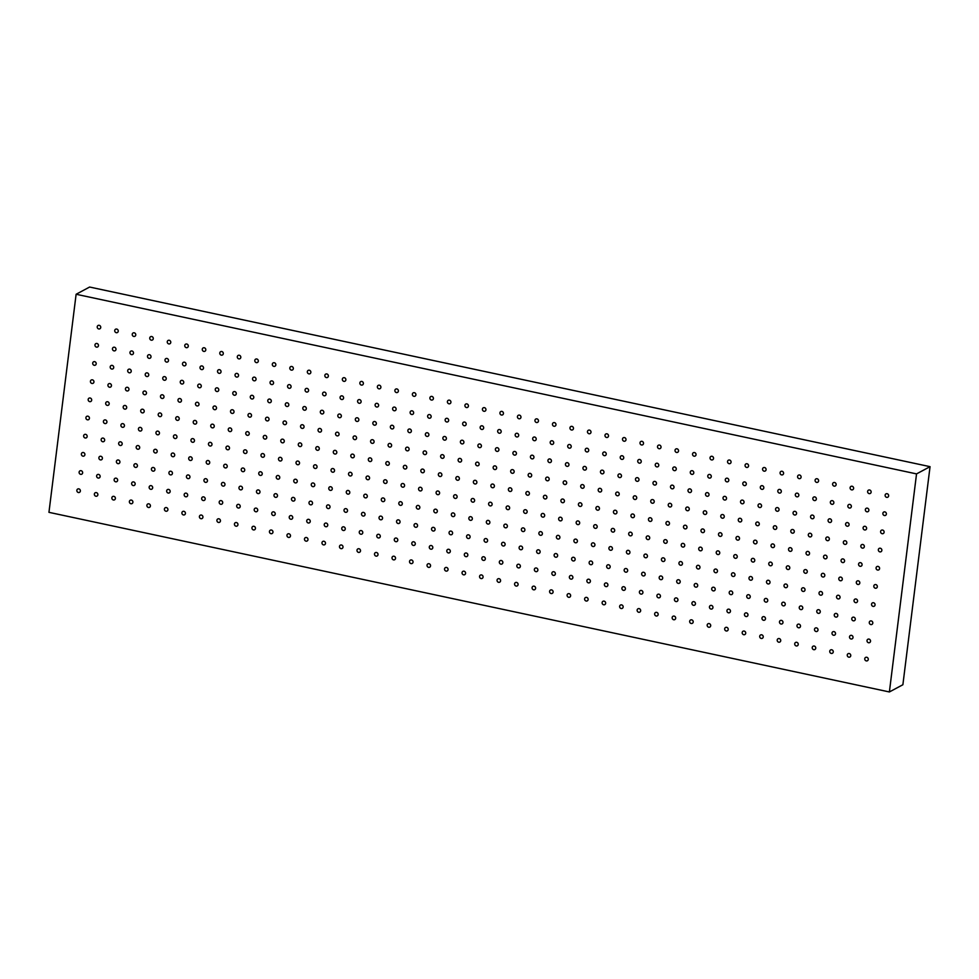 <?xml version="1.0" encoding="UTF-8"?>
<svg xmlns="http://www.w3.org/2000/svg" width="979" height="979" viewBox="0 0 979 979"><rect width="100%" height="100%" fill="white"/><g stroke="black" fill="none" stroke-linecap="round" stroke-linejoin="round"><path stroke-width="1.47" d="M870.527 641.294A1.885 1.725 61.9 0 1 867.798 642.383A1.885 1.725 61.9 0 1 867.884 639.25A1.885 1.725 61.9 0 1 870.527 641.294M853.015 637.549A1.885 1.725 61.9 0 1 850.298 638.638A1.885 1.725 61.9 0 1 850.384 635.506A1.885 1.725 61.9 0 1 853.015 637.549M868.263 659.467A1.885 1.725 61.9 0 1 865.546 660.556A1.885 1.725 61.9 0 1 865.62 657.423A1.885 1.725 61.9 0 1 868.263 659.467M855.279 619.377A1.885 1.725 61.9 0 1 852.562 620.466A1.885 1.725 61.9 0 1 852.636 617.333A1.885 1.725 61.9 0 1 855.279 619.377M857.543 601.204A1.885 1.725 61.9 0 1 854.826 602.293A1.885 1.725 61.9 0 1 854.9 599.16A1.885 1.725 61.9 0 1 857.543 601.204M859.807 583.031A1.885 1.725 61.9 0 1 857.09 584.12A1.885 1.725 61.9 0 1 857.163 580.988A1.885 1.725 61.9 0 1 859.807 583.031M862.071 564.859A1.885 1.725 61.9 0 1 859.354 565.948A1.885 1.725 61.9 0 1 859.427 562.815A1.885 1.725 61.9 0 1 862.071 564.859M864.335 546.686A1.885 1.725 61.9 0 1 861.618 547.775A1.885 1.725 61.9 0 1 861.691 544.642A1.885 1.725 61.9 0 1 864.335 546.686M866.599 528.513A1.885 1.725 61.9 0 1 863.87 529.602A1.885 1.725 61.9 0 1 863.955 526.469A1.885 1.725 61.9 0 1 866.599 528.513M868.862 510.34A1.885 1.725 61.9 0 1 866.134 511.442A1.885 1.725 61.9 0 1 866.219 508.309A1.885 1.725 61.9 0 1 868.862 510.34M835.515 633.805A1.885 1.725 61.9 0 1 832.786 634.894A1.885 1.725 61.9 0 1 832.872 631.761A1.885 1.725 61.9 0 1 835.515 633.805M837.779 615.632A1.885 1.725 61.9 0 1 835.05 616.733A1.885 1.725 61.9 0 1 835.136 613.588A1.885 1.725 61.9 0 1 837.779 615.632M840.043 597.459A1.885 1.725 61.9 0 1 837.314 598.561A1.885 1.725 61.9 0 1 837.4 595.428A1.885 1.725 61.9 0 1 840.043 597.459M842.307 579.287A1.885 1.725 61.9 0 1 839.578 580.388A1.885 1.725 61.9 0 1 839.664 577.255A1.885 1.725 61.9 0 1 842.307 579.287M844.571 561.114A1.885 1.725 61.9 0 1 841.842 562.215A1.885 1.725 61.9 0 1 841.928 559.082A1.885 1.725 61.9 0 1 844.571 561.114M846.823 542.941A1.885 1.725 61.9 0 1 844.106 544.043A1.885 1.725 61.9 0 1 844.192 540.91A1.885 1.725 61.9 0 1 846.823 542.941M849.087 524.768A1.885 1.725 61.9 0 1 846.37 525.87A1.885 1.725 61.9 0 1 846.456 522.737A1.885 1.725 61.9 0 1 849.087 524.768M851.351 506.596A1.885 1.725 61.9 0 1 848.634 507.697A1.885 1.725 61.9 0 1 848.707 504.564A1.885 1.725 61.9 0 1 851.351 506.596M818.003 630.06A1.885 1.725 61.9 0 1 815.274 631.161A1.885 1.725 61.9 0 1 815.36 628.029A1.885 1.725 61.9 0 1 818.003 630.06M820.267 611.887A1.885 1.725 61.9 0 1 817.538 612.989A1.885 1.725 61.9 0 1 817.624 609.856A1.885 1.725 61.9 0 1 820.267 611.887M822.531 593.715A1.885 1.725 61.9 0 1 819.802 594.816A1.885 1.725 61.9 0 1 819.888 591.683A1.885 1.725 61.9 0 1 822.531 593.715M824.795 575.554A1.885 1.725 61.9 0 1 822.066 576.643A1.885 1.725 61.9 0 1 822.152 573.51A1.885 1.725 61.9 0 1 824.795 575.554M827.059 557.381A1.885 1.725 61.9 0 1 824.33 558.471A1.885 1.725 61.9 0 1 824.416 555.338A1.885 1.725 61.9 0 1 827.059 557.381M829.323 539.209A1.885 1.725 61.9 0 1 826.594 540.298A1.885 1.725 61.9 0 1 826.68 537.165A1.885 1.725 61.9 0 1 829.323 539.209M831.587 521.036A1.885 1.725 61.9 0 1 828.858 522.125A1.885 1.725 61.9 0 1 828.944 518.992A1.885 1.725 61.9 0 1 831.587 521.036M833.851 502.863A1.885 1.725 61.9 0 1 831.122 503.952A1.885 1.725 61.9 0 1 831.208 500.82A1.885 1.725 61.9 0 1 833.851 502.863M800.492 626.327A1.885 1.725 61.9 0 1 797.763 627.417A1.885 1.725 61.9 0 1 797.848 624.284A1.885 1.725 61.9 0 1 800.492 626.327M802.756 608.155A1.885 1.725 61.9 0 1 800.027 609.244A1.885 1.725 61.9 0 1 800.112 606.111A1.885 1.725 61.9 0 1 802.756 608.155M805.019 589.982A1.885 1.725 61.9 0 1 802.29 591.071A1.885 1.725 61.9 0 1 802.376 587.938A1.885 1.725 61.9 0 1 805.019 589.982M807.283 571.809A1.885 1.725 61.9 0 1 804.554 572.899A1.885 1.725 61.9 0 1 804.64 569.766A1.885 1.725 61.9 0 1 807.283 571.809M809.547 553.637A1.885 1.725 61.9 0 1 806.818 554.726A1.885 1.725 61.9 0 1 806.904 551.593A1.885 1.725 61.9 0 1 809.547 553.637M811.811 535.464A1.885 1.725 61.9 0 1 809.082 536.553A1.885 1.725 61.9 0 1 809.168 533.42A1.885 1.725 61.9 0 1 811.811 535.464M814.075 517.291A1.885 1.725 61.9 0 1 811.346 518.38A1.885 1.725 61.9 0 1 811.432 515.248A1.885 1.725 61.9 0 1 814.075 517.291M816.339 499.119A1.885 1.725 61.9 0 1 813.61 500.208A1.885 1.725 61.9 0 1 813.696 497.075A1.885 1.725 61.9 0 1 816.339 499.119M782.98 622.583A1.885 1.725 61.9 0 1 780.263 623.672A1.885 1.725 61.9 0 1 780.336 620.539A1.885 1.725 61.9 0 1 782.98 622.583M785.244 604.41A1.885 1.725 61.9 0 1 782.527 605.499A1.885 1.725 61.9 0 1 782.6 602.366A1.885 1.725 61.9 0 1 785.244 604.41M787.508 586.237A1.885 1.725 61.9 0 1 784.791 587.327A1.885 1.725 61.9 0 1 784.864 584.194A1.885 1.725 61.9 0 1 787.508 586.237M789.772 568.065A1.885 1.725 61.9 0 1 787.055 569.154A1.885 1.725 61.9 0 1 787.128 566.021A1.885 1.725 61.9 0 1 789.772 568.065M792.035 549.892A1.885 1.725 61.9 0 1 789.307 550.981A1.885 1.725 61.9 0 1 789.392 547.848A1.885 1.725 61.9 0 1 792.035 549.892M794.299 531.719A1.885 1.725 61.9 0 1 791.57 532.809A1.885 1.725 61.9 0 1 791.656 529.676A1.885 1.725 61.9 0 1 794.299 531.719M796.563 513.547A1.885 1.725 61.9 0 1 793.834 514.636A1.885 1.725 61.9 0 1 793.92 511.503A1.885 1.725 61.9 0 1 796.563 513.547M798.827 495.374A1.885 1.725 61.9 0 1 796.098 496.463A1.885 1.725 61.9 0 1 796.184 493.33A1.885 1.725 61.9 0 1 798.827 495.374M765.48 618.838A1.885 1.725 61.9 0 1 762.751 619.927A1.885 1.725 61.9 0 1 762.837 616.794A1.885 1.725 61.9 0 1 765.48 618.838M767.744 600.665A1.885 1.725 61.9 0 1 765.015 601.755A1.885 1.725 61.9 0 1 765.101 598.622A1.885 1.725 61.9 0 1 767.744 600.665M770.008 582.493A1.885 1.725 61.9 0 1 767.279 583.582A1.885 1.725 61.9 0 1 767.365 580.449A1.885 1.725 61.9 0 1 770.008 582.493M772.26 564.32A1.885 1.725 61.9 0 1 769.543 565.409A1.885 1.725 61.9 0 1 769.629 562.276A1.885 1.725 61.9 0 1 772.26 564.32M774.524 546.147A1.885 1.725 61.9 0 1 771.807 547.237A1.885 1.725 61.9 0 1 771.893 544.104A1.885 1.725 61.9 0 1 774.524 546.147M776.788 527.975A1.885 1.725 61.9 0 1 774.071 529.064A1.885 1.725 61.9 0 1 774.144 525.931A1.885 1.725 61.9 0 1 776.788 527.975M779.051 509.802A1.885 1.725 61.9 0 1 776.335 510.891A1.885 1.725 61.9 0 1 776.408 507.758A1.885 1.725 61.9 0 1 779.051 509.802M781.315 491.629A1.885 1.725 61.9 0 1 778.599 492.718A1.885 1.725 61.9 0 1 778.672 489.586A1.885 1.725 61.9 0 1 781.315 491.629M747.968 615.093A1.885 1.725 61.9 0 1 745.239 616.183A1.885 1.725 61.9 0 1 745.325 613.05A1.885 1.725 61.9 0 1 747.968 615.093M750.232 596.921A1.885 1.725 61.9 0 1 747.503 598.01A1.885 1.725 61.9 0 1 747.589 594.877A1.885 1.725 61.9 0 1 750.232 596.921M752.496 578.748A1.885 1.725 61.9 0 1 749.767 579.837A1.885 1.725 61.9 0 1 749.853 576.704A1.885 1.725 61.9 0 1 752.496 578.748M754.76 560.575A1.885 1.725 61.9 0 1 752.031 561.677A1.885 1.725 61.9 0 1 752.117 558.544A1.885 1.725 61.9 0 1 754.76 560.575M757.024 542.403A1.885 1.725 61.9 0 1 754.295 543.504A1.885 1.725 61.9 0 1 754.381 540.371A1.885 1.725 61.9 0 1 757.024 542.403M759.288 524.23A1.885 1.725 61.9 0 1 756.559 525.331A1.885 1.725 61.9 0 1 756.645 522.199A1.885 1.725 61.9 0 1 759.288 524.23M761.552 506.057A1.885 1.725 61.9 0 1 758.823 507.159A1.885 1.725 61.9 0 1 758.909 504.026A1.885 1.725 61.9 0 1 761.552 506.057M763.816 487.885A1.885 1.725 61.9 0 1 761.087 488.986A1.885 1.725 61.9 0 1 761.172 485.853A1.885 1.725 61.9 0 1 763.816 487.885M730.456 611.349A1.885 1.725 61.9 0 1 727.727 612.45A1.885 1.725 61.9 0 1 727.813 609.317A1.885 1.725 61.9 0 1 730.456 611.349M732.72 593.176A1.885 1.725 61.9 0 1 729.991 594.277A1.885 1.725 61.9 0 1 730.077 591.145A1.885 1.725 61.9 0 1 732.72 593.176M734.984 575.003A1.885 1.725 61.9 0 1 732.255 576.105A1.885 1.725 61.9 0 1 732.341 572.972A1.885 1.725 61.9 0 1 734.984 575.003M737.248 556.831A1.885 1.725 61.9 0 1 734.519 557.932A1.885 1.725 61.9 0 1 734.605 554.799A1.885 1.725 61.9 0 1 737.248 556.831M739.512 538.67A1.885 1.725 61.9 0 1 736.783 539.759A1.885 1.725 61.9 0 1 736.869 536.627A1.885 1.725 61.9 0 1 739.512 538.67M741.776 520.498A1.885 1.725 61.9 0 1 739.047 521.587A1.885 1.725 61.9 0 1 739.133 518.454A1.885 1.725 61.9 0 1 741.776 520.498M744.04 502.325A1.885 1.725 61.9 0 1 741.311 503.414A1.885 1.725 61.9 0 1 741.397 500.281A1.885 1.725 61.9 0 1 744.04 502.325M746.304 484.152A1.885 1.725 61.9 0 1 743.575 485.241A1.885 1.725 61.9 0 1 743.661 482.109A1.885 1.725 61.9 0 1 746.304 484.152M712.945 607.616A1.885 1.725 61.9 0 1 710.228 608.705A1.885 1.725 61.9 0 1 710.301 605.573A1.885 1.725 61.9 0 1 712.945 607.616M715.208 589.444A1.885 1.725 61.9 0 1 712.492 590.533A1.885 1.725 61.9 0 1 712.565 587.4A1.885 1.725 61.9 0 1 715.208 589.444M717.472 571.271A1.885 1.725 61.9 0 1 714.743 572.36A1.885 1.725 61.9 0 1 714.829 569.227A1.885 1.725 61.9 0 1 717.472 571.271M719.736 553.098A1.885 1.725 61.9 0 1 717.007 554.187A1.885 1.725 61.9 0 1 717.093 551.055A1.885 1.725 61.9 0 1 719.736 553.098M722 534.926A1.885 1.725 61.9 0 1 719.271 536.015A1.885 1.725 61.9 0 1 719.357 532.882A1.885 1.725 61.9 0 1 722 534.926M724.264 516.753A1.885 1.725 61.9 0 1 721.535 517.842A1.885 1.725 61.9 0 1 721.621 514.709A1.885 1.725 61.9 0 1 724.264 516.753M726.528 498.58A1.885 1.725 61.9 0 1 723.799 499.669A1.885 1.725 61.9 0 1 723.885 496.537A1.885 1.725 61.9 0 1 726.528 498.58M728.792 480.408A1.885 1.725 61.9 0 1 726.063 481.497A1.885 1.725 61.9 0 1 726.149 478.364A1.885 1.725 61.9 0 1 728.792 480.408M695.445 603.872A1.885 1.725 61.9 0 1 692.716 604.961A1.885 1.725 61.9 0 1 692.802 601.828A1.885 1.725 61.9 0 1 695.445 603.872M697.697 585.699A1.885 1.725 61.9 0 1 694.98 586.788A1.885 1.725 61.9 0 1 695.066 583.655A1.885 1.725 61.9 0 1 697.697 585.699M699.961 567.526A1.885 1.725 61.9 0 1 697.244 568.615A1.885 1.725 61.9 0 1 697.329 565.483A1.885 1.725 61.9 0 1 699.961 567.526M702.224 549.354A1.885 1.725 61.9 0 1 699.508 550.443A1.885 1.725 61.9 0 1 699.581 547.31A1.885 1.725 61.9 0 1 702.224 549.354M704.488 531.181A1.885 1.725 61.9 0 1 701.772 532.27A1.885 1.725 61.9 0 1 701.845 529.137A1.885 1.725 61.9 0 1 704.488 531.181M706.752 513.008A1.885 1.725 61.9 0 1 704.036 514.097A1.885 1.725 61.9 0 1 704.109 510.965A1.885 1.725 61.9 0 1 706.752 513.008M709.016 494.836A1.885 1.725 61.9 0 1 706.3 495.925A1.885 1.725 61.9 0 1 706.373 492.792A1.885 1.725 61.9 0 1 709.016 494.836M711.28 476.663A1.885 1.725 61.9 0 1 708.563 477.752A1.885 1.725 61.9 0 1 708.637 474.619A1.885 1.725 61.9 0 1 711.28 476.663M677.933 600.127A1.885 1.725 61.9 0 1 675.204 601.216A1.885 1.725 61.9 0 1 675.29 598.083A1.885 1.725 61.9 0 1 677.933 600.127M680.197 581.954A1.885 1.725 61.9 0 1 677.468 583.043A1.885 1.725 61.9 0 1 677.554 579.911A1.885 1.725 61.9 0 1 680.197 581.954M682.461 563.782A1.885 1.725 61.9 0 1 679.732 564.871A1.885 1.725 61.9 0 1 679.818 561.738A1.885 1.725 61.9 0 1 682.461 563.782M684.725 545.609A1.885 1.725 61.9 0 1 681.996 546.698A1.885 1.725 61.9 0 1 682.082 543.565A1.885 1.725 61.9 0 1 684.725 545.609M686.989 527.436A1.885 1.725 61.9 0 1 684.26 528.525A1.885 1.725 61.9 0 1 684.345 525.393A1.885 1.725 61.9 0 1 686.989 527.436M689.253 509.264A1.885 1.725 61.9 0 1 686.524 510.353A1.885 1.725 61.9 0 1 686.609 507.22A1.885 1.725 61.9 0 1 689.253 509.264M691.517 491.091A1.885 1.725 61.9 0 1 688.788 492.18A1.885 1.725 61.9 0 1 688.873 489.047A1.885 1.725 61.9 0 1 691.517 491.091M693.781 472.918A1.885 1.725 61.9 0 1 691.052 474.007A1.885 1.725 61.9 0 1 691.137 470.875A1.885 1.725 61.9 0 1 693.781 472.918M660.421 596.382A1.885 1.725 61.9 0 1 657.692 597.471A1.885 1.725 61.9 0 1 657.778 594.339A1.885 1.725 61.9 0 1 660.421 596.382M662.685 578.21A1.885 1.725 61.9 0 1 659.956 579.299A1.885 1.725 61.9 0 1 660.042 576.166A1.885 1.725 61.9 0 1 662.685 578.21M664.949 560.037A1.885 1.725 61.9 0 1 662.22 561.126A1.885 1.725 61.9 0 1 662.306 557.993A1.885 1.725 61.9 0 1 664.949 560.037M667.213 541.864A1.885 1.725 61.9 0 1 664.484 542.953A1.885 1.725 61.9 0 1 664.57 539.821A1.885 1.725 61.9 0 1 667.213 541.864M669.477 523.692A1.885 1.725 61.9 0 1 666.748 524.793A1.885 1.725 61.9 0 1 666.834 521.66A1.885 1.725 61.9 0 1 669.477 523.692M671.741 505.519A1.885 1.725 61.9 0 1 669.012 506.62A1.885 1.725 61.9 0 1 669.098 503.487A1.885 1.725 61.9 0 1 671.741 505.519M674.005 487.346A1.885 1.725 61.9 0 1 671.276 488.448A1.885 1.725 61.9 0 1 671.361 485.315A1.885 1.725 61.9 0 1 674.005 487.346M676.269 469.174A1.885 1.725 61.9 0 1 673.54 470.275A1.885 1.725 61.9 0 1 673.625 467.142A1.885 1.725 61.9 0 1 676.269 469.174M642.909 592.638A1.885 1.725 61.9 0 1 640.18 593.739A1.885 1.725 61.9 0 1 640.266 590.606A1.885 1.725 61.9 0 1 642.909 592.638M645.173 574.465A1.885 1.725 61.9 0 1 642.444 575.566A1.885 1.725 61.9 0 1 642.53 572.434A1.885 1.725 61.9 0 1 645.173 574.465M647.437 556.292A1.885 1.725 61.9 0 1 644.708 557.394A1.885 1.725 61.9 0 1 644.794 554.261A1.885 1.725 61.9 0 1 647.437 556.292M649.701 538.12A1.885 1.725 61.9 0 1 646.972 539.221A1.885 1.725 61.9 0 1 647.058 536.088A1.885 1.725 61.9 0 1 649.701 538.12M651.965 519.947A1.885 1.725 61.9 0 1 649.236 521.048A1.885 1.725 61.9 0 1 649.322 517.915A1.885 1.725 61.9 0 1 651.965 519.947M654.229 501.786A1.885 1.725 61.9 0 1 651.5 502.876A1.885 1.725 61.9 0 1 651.586 499.743A1.885 1.725 61.9 0 1 654.229 501.786M656.493 483.614A1.885 1.725 61.9 0 1 653.764 484.703A1.885 1.725 61.9 0 1 653.85 481.57A1.885 1.725 61.9 0 1 656.493 483.614M658.757 465.441A1.885 1.725 61.9 0 1 656.028 466.53A1.885 1.725 61.9 0 1 656.114 463.397A1.885 1.725 61.9 0 1 658.757 465.441M625.397 588.905A1.885 1.725 61.9 0 1 622.681 589.994A1.885 1.725 61.9 0 1 622.766 586.862A1.885 1.725 61.9 0 1 625.397 588.905M627.661 570.733A1.885 1.725 61.9 0 1 624.945 571.822A1.885 1.725 61.9 0 1 625.018 568.689A1.885 1.725 61.9 0 1 627.661 570.733M629.925 552.56A1.885 1.725 61.9 0 1 627.209 553.649A1.885 1.725 61.9 0 1 627.282 550.516A1.885 1.725 61.9 0 1 629.925 552.56M632.189 534.387A1.885 1.725 61.9 0 1 629.473 535.476A1.885 1.725 61.9 0 1 629.546 532.343A1.885 1.725 61.9 0 1 632.189 534.387M634.453 516.214A1.885 1.725 61.9 0 1 631.736 517.304A1.885 1.725 61.9 0 1 631.81 514.171A1.885 1.725 61.9 0 1 634.453 516.214M636.717 498.042A1.885 1.725 61.9 0 1 634 499.131A1.885 1.725 61.9 0 1 634.074 495.998A1.885 1.725 61.9 0 1 636.717 498.042M638.981 479.869A1.885 1.725 61.9 0 1 636.252 480.958A1.885 1.725 61.9 0 1 636.338 477.825A1.885 1.725 61.9 0 1 638.981 479.869M641.245 461.696A1.885 1.725 61.9 0 1 638.516 462.786A1.885 1.725 61.9 0 1 638.602 459.653A1.885 1.725 61.9 0 1 641.245 461.696M607.898 585.161A1.885 1.725 61.9 0 1 605.169 586.25A1.885 1.725 61.9 0 1 605.255 583.117A1.885 1.725 61.9 0 1 607.898 585.161M610.162 566.988A1.885 1.725 61.9 0 1 607.433 568.077A1.885 1.725 61.9 0 1 607.518 564.944A1.885 1.725 61.9 0 1 610.162 566.988M612.426 548.815A1.885 1.725 61.9 0 1 609.697 549.904A1.885 1.725 61.9 0 1 609.782 546.771A1.885 1.725 61.9 0 1 612.426 548.815M614.69 530.642A1.885 1.725 61.9 0 1 611.961 531.732A1.885 1.725 61.9 0 1 612.046 528.599A1.885 1.725 61.9 0 1 614.69 530.642M616.954 512.47A1.885 1.725 61.9 0 1 614.225 513.559A1.885 1.725 61.9 0 1 614.31 510.426A1.885 1.725 61.9 0 1 616.954 512.47M619.217 494.297A1.885 1.725 61.9 0 1 616.489 495.386A1.885 1.725 61.9 0 1 616.574 492.253A1.885 1.725 61.9 0 1 619.217 494.297M621.469 476.124A1.885 1.725 61.9 0 1 618.752 477.214A1.885 1.725 61.9 0 1 618.838 474.081A1.885 1.725 61.9 0 1 621.469 476.124M623.733 457.952A1.885 1.725 61.9 0 1 621.016 459.041A1.885 1.725 61.9 0 1 621.09 455.908A1.885 1.725 61.9 0 1 623.733 457.952M590.386 581.416A1.885 1.725 61.9 0 1 587.657 582.505A1.885 1.725 61.9 0 1 587.743 579.372A1.885 1.725 61.9 0 1 590.386 581.416M592.65 563.243A1.885 1.725 61.9 0 1 589.921 564.332A1.885 1.725 61.9 0 1 590.007 561.2A1.885 1.725 61.9 0 1 592.65 563.243M594.914 545.07A1.885 1.725 61.9 0 1 592.185 546.16A1.885 1.725 61.9 0 1 592.271 543.027A1.885 1.725 61.9 0 1 594.914 545.07M597.178 526.898A1.885 1.725 61.9 0 1 594.449 527.987A1.885 1.725 61.9 0 1 594.534 524.854A1.885 1.725 61.9 0 1 597.178 526.898M599.442 508.725A1.885 1.725 61.9 0 1 596.713 509.814A1.885 1.725 61.9 0 1 596.798 506.681A1.885 1.725 61.9 0 1 599.442 508.725M601.706 490.552A1.885 1.725 61.9 0 1 598.977 491.642A1.885 1.725 61.9 0 1 599.062 488.509A1.885 1.725 61.9 0 1 601.706 490.552M603.97 472.38A1.885 1.725 61.9 0 1 601.241 473.469A1.885 1.725 61.9 0 1 601.326 470.336A1.885 1.725 61.9 0 1 603.97 472.38M606.234 454.207A1.885 1.725 61.9 0 1 603.505 455.296A1.885 1.725 61.9 0 1 603.59 452.163A1.885 1.725 61.9 0 1 606.234 454.207M572.874 577.671A1.885 1.725 61.9 0 1 570.145 578.76A1.885 1.725 61.9 0 1 570.231 575.628A1.885 1.725 61.9 0 1 572.874 577.671M575.138 559.498A1.885 1.725 61.9 0 1 572.409 560.588A1.885 1.725 61.9 0 1 572.495 557.455A1.885 1.725 61.9 0 1 575.138 559.498M577.402 541.326A1.885 1.725 61.9 0 1 574.673 542.415A1.885 1.725 61.9 0 1 574.759 539.282A1.885 1.725 61.9 0 1 577.402 541.326M579.666 523.153A1.885 1.725 61.9 0 1 576.937 524.242A1.885 1.725 61.9 0 1 577.023 521.109A1.885 1.725 61.9 0 1 579.666 523.153M581.93 504.98A1.885 1.725 61.9 0 1 579.201 506.07A1.885 1.725 61.9 0 1 579.287 502.937A1.885 1.725 61.9 0 1 581.93 504.98M584.194 486.808A1.885 1.725 61.9 0 1 581.465 487.909A1.885 1.725 61.9 0 1 581.55 484.764A1.885 1.725 61.9 0 1 584.194 486.808M586.458 468.635A1.885 1.725 61.9 0 1 583.729 469.736A1.885 1.725 61.9 0 1 583.814 466.604A1.885 1.725 61.9 0 1 586.458 468.635M588.722 450.462A1.885 1.725 61.9 0 1 585.993 451.564A1.885 1.725 61.9 0 1 586.078 448.431A1.885 1.725 61.9 0 1 588.722 450.462M555.362 573.927A1.885 1.725 61.9 0 1 552.645 575.028A1.885 1.725 61.9 0 1 552.719 571.895A1.885 1.725 61.9 0 1 555.362 573.927M557.626 555.754A1.885 1.725 61.9 0 1 554.909 556.855A1.885 1.725 61.9 0 1 554.983 553.722A1.885 1.725 61.9 0 1 557.626 555.754M559.89 537.581A1.885 1.725 61.9 0 1 557.173 538.683A1.885 1.725 61.9 0 1 557.247 535.55A1.885 1.725 61.9 0 1 559.89 537.581M562.154 519.408A1.885 1.725 61.9 0 1 559.437 520.51A1.885 1.725 61.9 0 1 559.511 517.377A1.885 1.725 61.9 0 1 562.154 519.408M564.418 501.236A1.885 1.725 61.9 0 1 561.689 502.337A1.885 1.725 61.9 0 1 561.775 499.204A1.885 1.725 61.9 0 1 564.418 501.236M566.682 483.063A1.885 1.725 61.9 0 1 563.953 484.164A1.885 1.725 61.9 0 1 564.039 481.032A1.885 1.725 61.9 0 1 566.682 483.063M568.946 464.903A1.885 1.725 61.9 0 1 566.217 465.992A1.885 1.725 61.9 0 1 566.303 462.859A1.885 1.725 61.9 0 1 568.946 464.903M571.21 446.73A1.885 1.725 61.9 0 1 568.481 447.819A1.885 1.725 61.9 0 1 568.566 444.686A1.885 1.725 61.9 0 1 571.21 446.73M537.863 570.182A1.885 1.725 61.9 0 1 535.134 571.283A1.885 1.725 61.9 0 1 535.219 568.15A1.885 1.725 61.9 0 1 537.863 570.182M540.127 552.021A1.885 1.725 61.9 0 1 537.398 553.111A1.885 1.725 61.9 0 1 537.483 549.978A1.885 1.725 61.9 0 1 540.127 552.021M542.39 533.849A1.885 1.725 61.9 0 1 539.662 534.938A1.885 1.725 61.9 0 1 539.747 531.805A1.885 1.725 61.9 0 1 542.39 533.849M544.654 515.676A1.885 1.725 61.9 0 1 541.925 516.765A1.885 1.725 61.9 0 1 542.011 513.632A1.885 1.725 61.9 0 1 544.654 515.676M546.906 497.503A1.885 1.725 61.9 0 1 544.189 498.592A1.885 1.725 61.9 0 1 544.275 495.46A1.885 1.725 61.9 0 1 546.906 497.503M549.17 479.331A1.885 1.725 61.9 0 1 546.453 480.42A1.885 1.725 61.9 0 1 546.527 477.287A1.885 1.725 61.9 0 1 549.17 479.331M551.434 461.158A1.885 1.725 61.9 0 1 548.717 462.247A1.885 1.725 61.9 0 1 548.791 459.114A1.885 1.725 61.9 0 1 551.434 461.158M553.698 442.985A1.885 1.725 61.9 0 1 550.981 444.074A1.885 1.725 61.9 0 1 551.055 440.942A1.885 1.725 61.9 0 1 553.698 442.985M520.351 566.449A1.885 1.725 61.9 0 1 517.622 567.539A1.885 1.725 61.9 0 1 517.707 564.406A1.885 1.725 61.9 0 1 520.351 566.449M522.615 548.277A1.885 1.725 61.9 0 1 519.886 549.366A1.885 1.725 61.9 0 1 519.971 546.233A1.885 1.725 61.9 0 1 522.615 548.277M524.879 530.104A1.885 1.725 61.9 0 1 522.15 531.193A1.885 1.725 61.9 0 1 522.235 528.06A1.885 1.725 61.9 0 1 524.879 530.104M527.143 511.931A1.885 1.725 61.9 0 1 524.414 513.02A1.885 1.725 61.9 0 1 524.499 509.888A1.885 1.725 61.9 0 1 527.143 511.931M529.406 493.759A1.885 1.725 61.9 0 1 526.678 494.848A1.885 1.725 61.9 0 1 526.763 491.715A1.885 1.725 61.9 0 1 529.406 493.759M531.67 475.586A1.885 1.725 61.9 0 1 528.941 476.675A1.885 1.725 61.9 0 1 529.027 473.542A1.885 1.725 61.9 0 1 531.67 475.586M533.934 457.413A1.885 1.725 61.9 0 1 531.205 458.502A1.885 1.725 61.9 0 1 531.291 455.37A1.885 1.725 61.9 0 1 533.934 457.413M536.198 439.241A1.885 1.725 61.9 0 1 533.469 440.33A1.885 1.725 61.9 0 1 533.555 437.197A1.885 1.725 61.9 0 1 536.198 439.241M502.839 562.705A1.885 1.725 61.9 0 1 500.11 563.794A1.885 1.725 61.9 0 1 500.196 560.661A1.885 1.725 61.9 0 1 502.839 562.705M505.103 544.532A1.885 1.725 61.9 0 1 502.374 545.621A1.885 1.725 61.9 0 1 502.46 542.488A1.885 1.725 61.9 0 1 505.103 544.532M507.367 526.359A1.885 1.725 61.9 0 1 504.638 527.448A1.885 1.725 61.9 0 1 504.723 524.316A1.885 1.725 61.9 0 1 507.367 526.359M509.631 508.187A1.885 1.725 61.9 0 1 506.902 509.276A1.885 1.725 61.9 0 1 506.987 506.143A1.885 1.725 61.9 0 1 509.631 508.187M511.895 490.014A1.885 1.725 61.9 0 1 509.166 491.103A1.885 1.725 61.9 0 1 509.251 487.97A1.885 1.725 61.9 0 1 511.895 490.014M514.159 471.841A1.885 1.725 61.9 0 1 511.43 472.93A1.885 1.725 61.9 0 1 511.515 469.798A1.885 1.725 61.9 0 1 514.159 471.841M516.422 453.669A1.885 1.725 61.9 0 1 513.694 454.758A1.885 1.725 61.9 0 1 513.779 451.625A1.885 1.725 61.9 0 1 516.422 453.669M518.686 435.496A1.885 1.725 61.9 0 1 515.957 436.585A1.885 1.725 61.9 0 1 516.043 433.452A1.885 1.725 61.9 0 1 518.686 435.496M485.327 558.96A1.885 1.725 61.9 0 1 482.61 560.049A1.885 1.725 61.9 0 1 482.684 556.916A1.885 1.725 61.9 0 1 485.327 558.96M487.591 540.787A1.885 1.725 61.9 0 1 484.874 541.876A1.885 1.725 61.9 0 1 484.948 538.744A1.885 1.725 61.9 0 1 487.591 540.787M489.855 522.615A1.885 1.725 61.9 0 1 487.126 523.704A1.885 1.725 61.9 0 1 487.212 520.571A1.885 1.725 61.9 0 1 489.855 522.615M492.119 504.442A1.885 1.725 61.9 0 1 489.39 505.531A1.885 1.725 61.9 0 1 489.476 502.398A1.885 1.725 61.9 0 1 492.119 504.442M494.383 486.269A1.885 1.725 61.9 0 1 491.654 487.358A1.885 1.725 61.9 0 1 491.739 484.226A1.885 1.725 61.9 0 1 494.383 486.269M496.647 468.097A1.885 1.725 61.9 0 1 493.918 469.186A1.885 1.725 61.9 0 1 494.003 466.053A1.885 1.725 61.9 0 1 496.647 468.097M498.911 449.924A1.885 1.725 61.9 0 1 496.182 451.025A1.885 1.725 61.9 0 1 496.267 447.88A1.885 1.725 61.9 0 1 498.911 449.924M501.175 431.751A1.885 1.725 61.9 0 1 498.446 432.853A1.885 1.725 61.9 0 1 498.531 429.72A1.885 1.725 61.9 0 1 501.175 431.751M467.827 555.215A1.885 1.725 61.9 0 1 465.098 556.305A1.885 1.725 61.9 0 1 465.184 553.172A1.885 1.725 61.9 0 1 467.827 555.215M470.091 537.043A1.885 1.725 61.9 0 1 467.362 538.144A1.885 1.725 61.9 0 1 467.448 534.999A1.885 1.725 61.9 0 1 470.091 537.043M472.343 518.87A1.885 1.725 61.9 0 1 469.626 519.971A1.885 1.725 61.9 0 1 469.712 516.839A1.885 1.725 61.9 0 1 472.343 518.87M474.607 500.697A1.885 1.725 61.9 0 1 471.89 501.799A1.885 1.725 61.9 0 1 471.964 498.666A1.885 1.725 61.9 0 1 474.607 500.697M476.871 482.525A1.885 1.725 61.9 0 1 474.154 483.626A1.885 1.725 61.9 0 1 474.228 480.493A1.885 1.725 61.9 0 1 476.871 482.525M479.135 464.352A1.885 1.725 61.9 0 1 476.418 465.453A1.885 1.725 61.9 0 1 476.492 462.321A1.885 1.725 61.9 0 1 479.135 464.352M481.399 446.179A1.885 1.725 61.9 0 1 478.682 447.281A1.885 1.725 61.9 0 1 478.755 444.148A1.885 1.725 61.9 0 1 481.399 446.179M483.663 428.007A1.885 1.725 61.9 0 1 480.946 429.108A1.885 1.725 61.9 0 1 481.019 425.975A1.885 1.725 61.9 0 1 483.663 428.007M450.316 551.471A1.885 1.725 61.9 0 1 447.587 552.572A1.885 1.725 61.9 0 1 447.672 549.439A1.885 1.725 61.9 0 1 450.316 551.471M452.579 533.298A1.885 1.725 61.9 0 1 449.851 534.399A1.885 1.725 61.9 0 1 449.936 531.267A1.885 1.725 61.9 0 1 452.579 533.298M454.843 515.138A1.885 1.725 61.9 0 1 452.114 516.227A1.885 1.725 61.9 0 1 452.2 513.094A1.885 1.725 61.9 0 1 454.843 515.138M457.107 496.965A1.885 1.725 61.9 0 1 454.378 498.054A1.885 1.725 61.9 0 1 454.464 494.921A1.885 1.725 61.9 0 1 457.107 496.965M459.371 478.792A1.885 1.725 61.9 0 1 456.642 479.881A1.885 1.725 61.9 0 1 456.728 476.749A1.885 1.725 61.9 0 1 459.371 478.792M461.635 460.619A1.885 1.725 61.9 0 1 458.906 461.709A1.885 1.725 61.9 0 1 458.992 458.576A1.885 1.725 61.9 0 1 461.635 460.619M463.899 442.447A1.885 1.725 61.9 0 1 461.17 443.536A1.885 1.725 61.9 0 1 461.256 440.403A1.885 1.725 61.9 0 1 463.899 442.447M466.163 424.274A1.885 1.725 61.9 0 1 463.434 425.363A1.885 1.725 61.9 0 1 463.52 422.23A1.885 1.725 61.9 0 1 466.163 424.274M432.804 547.738A1.885 1.725 61.9 0 1 430.075 548.827A1.885 1.725 61.9 0 1 430.16 545.695A1.885 1.725 61.9 0 1 432.804 547.738M435.068 529.566A1.885 1.725 61.9 0 1 432.339 530.655A1.885 1.725 61.9 0 1 432.424 527.522A1.885 1.725 61.9 0 1 435.068 529.566M437.332 511.393A1.885 1.725 61.9 0 1 434.603 512.482A1.885 1.725 61.9 0 1 434.688 509.349A1.885 1.725 61.9 0 1 437.332 511.393M439.595 493.22A1.885 1.725 61.9 0 1 436.867 494.309A1.885 1.725 61.9 0 1 436.952 491.177A1.885 1.725 61.9 0 1 439.595 493.22M441.859 475.048A1.885 1.725 61.9 0 1 439.13 476.137A1.885 1.725 61.9 0 1 439.216 473.004A1.885 1.725 61.9 0 1 441.859 475.048M444.123 456.875A1.885 1.725 61.9 0 1 441.394 457.964A1.885 1.725 61.9 0 1 441.48 454.831A1.885 1.725 61.9 0 1 444.123 456.875M446.387 438.702A1.885 1.725 61.9 0 1 443.658 439.791A1.885 1.725 61.9 0 1 443.744 436.658A1.885 1.725 61.9 0 1 446.387 438.702M448.651 420.529A1.885 1.725 61.9 0 1 445.922 421.619A1.885 1.725 61.9 0 1 446.008 418.486A1.885 1.725 61.9 0 1 448.651 420.529M415.292 543.994A1.885 1.725 61.9 0 1 412.575 545.083A1.885 1.725 61.9 0 1 412.648 541.95A1.885 1.725 61.9 0 1 415.292 543.994M417.556 525.821A1.885 1.725 61.9 0 1 414.827 526.91A1.885 1.725 61.9 0 1 414.912 523.777A1.885 1.725 61.9 0 1 417.556 525.821M419.82 507.648A1.885 1.725 61.9 0 1 417.091 508.737A1.885 1.725 61.9 0 1 417.176 505.605A1.885 1.725 61.9 0 1 419.82 507.648M422.084 489.476A1.885 1.725 61.9 0 1 419.355 490.565A1.885 1.725 61.9 0 1 419.44 487.432A1.885 1.725 61.9 0 1 422.084 489.476M424.348 471.303A1.885 1.725 61.9 0 1 421.619 472.392A1.885 1.725 61.9 0 1 421.704 469.259A1.885 1.725 61.9 0 1 424.348 471.303M426.611 453.13A1.885 1.725 61.9 0 1 423.883 454.219A1.885 1.725 61.9 0 1 423.968 451.086A1.885 1.725 61.9 0 1 426.611 453.13M428.875 434.957A1.885 1.725 61.9 0 1 426.146 436.047A1.885 1.725 61.9 0 1 426.232 432.914A1.885 1.725 61.9 0 1 428.875 434.957M431.139 416.785A1.885 1.725 61.9 0 1 428.41 417.874A1.885 1.725 61.9 0 1 428.496 414.741A1.885 1.725 61.9 0 1 431.139 416.785M397.78 540.249A1.885 1.725 61.9 0 1 395.063 541.338A1.885 1.725 61.9 0 1 395.149 538.205A1.885 1.725 61.9 0 1 397.78 540.249M400.044 522.076A1.885 1.725 61.9 0 1 397.327 523.165A1.885 1.725 61.9 0 1 397.401 520.033A1.885 1.725 61.9 0 1 400.044 522.076M402.308 503.904A1.885 1.725 61.9 0 1 399.591 504.993A1.885 1.725 61.9 0 1 399.665 501.86A1.885 1.725 61.9 0 1 402.308 503.904M404.572 485.731A1.885 1.725 61.9 0 1 401.855 486.82A1.885 1.725 61.9 0 1 401.928 483.687A1.885 1.725 61.9 0 1 404.572 485.731M406.836 467.558A1.885 1.725 61.9 0 1 404.119 468.647A1.885 1.725 61.9 0 1 404.192 465.514A1.885 1.725 61.9 0 1 406.836 467.558M409.1 449.385A1.885 1.725 61.9 0 1 406.383 450.475A1.885 1.725 61.9 0 1 406.456 447.342A1.885 1.725 61.9 0 1 409.1 449.385M411.364 431.213A1.885 1.725 61.9 0 1 408.647 432.302A1.885 1.725 61.9 0 1 408.72 429.169A1.885 1.725 61.9 0 1 411.364 431.213M413.627 413.04A1.885 1.725 61.9 0 1 410.899 414.129A1.885 1.725 61.9 0 1 410.984 410.996A1.885 1.725 61.9 0 1 413.627 413.04M380.28 536.504A1.885 1.725 61.9 0 1 377.551 537.593A1.885 1.725 61.9 0 1 377.637 534.461A1.885 1.725 61.9 0 1 380.28 536.504M382.544 518.332A1.885 1.725 61.9 0 1 379.815 519.421A1.885 1.725 61.9 0 1 379.901 516.288A1.885 1.725 61.9 0 1 382.544 518.332M384.808 500.159A1.885 1.725 61.9 0 1 382.079 501.26A1.885 1.725 61.9 0 1 382.165 498.115A1.885 1.725 61.9 0 1 384.808 500.159M387.072 481.986A1.885 1.725 61.9 0 1 384.343 483.088A1.885 1.725 61.9 0 1 384.429 479.955A1.885 1.725 61.9 0 1 387.072 481.986M389.336 463.813A1.885 1.725 61.9 0 1 386.607 464.915A1.885 1.725 61.9 0 1 386.693 461.782A1.885 1.725 61.9 0 1 389.336 463.813M391.6 445.641A1.885 1.725 61.9 0 1 388.871 446.742A1.885 1.725 61.9 0 1 388.957 443.609A1.885 1.725 61.9 0 1 391.6 445.641M393.852 427.468A1.885 1.725 61.9 0 1 391.135 428.569A1.885 1.725 61.9 0 1 391.221 425.437A1.885 1.725 61.9 0 1 393.852 427.468M396.116 409.295A1.885 1.725 61.9 0 1 393.399 410.397A1.885 1.725 61.9 0 1 393.472 407.264A1.885 1.725 61.9 0 1 396.116 409.295M362.768 532.76A1.885 1.725 61.9 0 1 360.039 533.861A1.885 1.725 61.9 0 1 360.125 530.728A1.885 1.725 61.9 0 1 362.768 532.76M365.032 514.587A1.885 1.725 61.9 0 1 362.303 515.688A1.885 1.725 61.9 0 1 362.389 512.555A1.885 1.725 61.9 0 1 365.032 514.587M367.296 496.414A1.885 1.725 61.9 0 1 364.567 497.516A1.885 1.725 61.9 0 1 364.653 494.383A1.885 1.725 61.9 0 1 367.296 496.414M369.56 478.241A1.885 1.725 61.9 0 1 366.831 479.343A1.885 1.725 61.9 0 1 366.917 476.21A1.885 1.725 61.9 0 1 369.56 478.241M371.824 460.081A1.885 1.725 61.9 0 1 369.095 461.17A1.885 1.725 61.9 0 1 369.181 458.037A1.885 1.725 61.9 0 1 371.824 460.081M374.088 441.908A1.885 1.725 61.9 0 1 371.359 442.997A1.885 1.725 61.9 0 1 371.445 439.865A1.885 1.725 61.9 0 1 374.088 441.908M376.352 423.736A1.885 1.725 61.9 0 1 373.623 424.825A1.885 1.725 61.9 0 1 373.709 421.692A1.885 1.725 61.9 0 1 376.352 423.736M378.616 405.563A1.885 1.725 61.9 0 1 375.887 406.652A1.885 1.725 61.9 0 1 375.973 403.519A1.885 1.725 61.9 0 1 378.616 405.563M345.257 529.027A1.885 1.725 61.9 0 1 342.528 530.116A1.885 1.725 61.9 0 1 342.613 526.983A1.885 1.725 61.9 0 1 345.257 529.027M347.521 510.854A1.885 1.725 61.9 0 1 344.792 511.944A1.885 1.725 61.9 0 1 344.877 508.811A1.885 1.725 61.9 0 1 347.521 510.854M349.784 492.682A1.885 1.725 61.9 0 1 347.055 493.771A1.885 1.725 61.9 0 1 347.141 490.638A1.885 1.725 61.9 0 1 349.784 492.682M352.048 474.509A1.885 1.725 61.9 0 1 349.319 475.598A1.885 1.725 61.9 0 1 349.405 472.465A1.885 1.725 61.9 0 1 352.048 474.509M354.312 456.336A1.885 1.725 61.9 0 1 351.583 457.426A1.885 1.725 61.9 0 1 351.669 454.293A1.885 1.725 61.9 0 1 354.312 456.336M356.576 438.164A1.885 1.725 61.9 0 1 353.847 439.253A1.885 1.725 61.9 0 1 353.933 436.12A1.885 1.725 61.9 0 1 356.576 438.164M358.84 419.991A1.885 1.725 61.9 0 1 356.111 421.08A1.885 1.725 61.9 0 1 356.197 417.947A1.885 1.725 61.9 0 1 358.84 419.991M361.104 401.818A1.885 1.725 61.9 0 1 358.375 402.907A1.885 1.725 61.9 0 1 358.461 399.775A1.885 1.725 61.9 0 1 361.104 401.818M327.745 525.282A1.885 1.725 61.9 0 1 325.028 526.372A1.885 1.725 61.9 0 1 325.101 523.239A1.885 1.725 61.9 0 1 327.745 525.282M330.009 507.11A1.885 1.725 61.9 0 1 327.292 508.199A1.885 1.725 61.9 0 1 327.365 505.066A1.885 1.725 61.9 0 1 330.009 507.11M332.273 488.937A1.885 1.725 61.9 0 1 329.556 490.026A1.885 1.725 61.9 0 1 329.629 486.893A1.885 1.725 61.9 0 1 332.273 488.937M334.537 470.764A1.885 1.725 61.9 0 1 331.82 471.854A1.885 1.725 61.9 0 1 331.893 468.721A1.885 1.725 61.9 0 1 334.537 470.764M336.8 452.592A1.885 1.725 61.9 0 1 334.084 453.681A1.885 1.725 61.9 0 1 334.157 450.548A1.885 1.725 61.9 0 1 336.8 452.592M339.064 434.419A1.885 1.725 61.9 0 1 336.335 435.508A1.885 1.725 61.9 0 1 336.421 432.375A1.885 1.725 61.9 0 1 339.064 434.419M341.328 416.246A1.885 1.725 61.9 0 1 338.599 417.335A1.885 1.725 61.9 0 1 338.685 414.203A1.885 1.725 61.9 0 1 341.328 416.246M343.592 398.074A1.885 1.725 61.9 0 1 340.863 399.163A1.885 1.725 61.9 0 1 340.949 396.03A1.885 1.725 61.9 0 1 343.592 398.074M310.245 521.538A1.885 1.725 61.9 0 1 307.516 522.627A1.885 1.725 61.9 0 1 307.602 519.494A1.885 1.725 61.9 0 1 310.245 521.538M312.509 503.365A1.885 1.725 61.9 0 1 309.78 504.454A1.885 1.725 61.9 0 1 309.866 501.321A1.885 1.725 61.9 0 1 312.509 503.365M314.773 485.192A1.885 1.725 61.9 0 1 312.044 486.282A1.885 1.725 61.9 0 1 312.13 483.149A1.885 1.725 61.9 0 1 314.773 485.192M317.037 467.02A1.885 1.725 61.9 0 1 314.308 468.109A1.885 1.725 61.9 0 1 314.394 464.976A1.885 1.725 61.9 0 1 317.037 467.02M319.289 448.847A1.885 1.725 61.9 0 1 316.572 449.936A1.885 1.725 61.9 0 1 316.658 446.803A1.885 1.725 61.9 0 1 319.289 448.847M321.553 430.674A1.885 1.725 61.9 0 1 318.836 431.763A1.885 1.725 61.9 0 1 318.909 428.631A1.885 1.725 61.9 0 1 321.553 430.674M323.816 412.502A1.885 1.725 61.9 0 1 321.1 413.591A1.885 1.725 61.9 0 1 321.173 410.458A1.885 1.725 61.9 0 1 323.816 412.502M326.08 394.329A1.885 1.725 61.9 0 1 323.364 395.418A1.885 1.725 61.9 0 1 323.437 392.285A1.885 1.725 61.9 0 1 326.08 394.329M292.733 517.793A1.885 1.725 61.9 0 1 290.004 518.882A1.885 1.725 61.9 0 1 290.09 515.749A1.885 1.725 61.9 0 1 292.733 517.793M294.997 499.62A1.885 1.725 61.9 0 1 292.268 500.71A1.885 1.725 61.9 0 1 292.354 497.577A1.885 1.725 61.9 0 1 294.997 499.62M297.261 481.448A1.885 1.725 61.9 0 1 294.532 482.537A1.885 1.725 61.9 0 1 294.618 479.404A1.885 1.725 61.9 0 1 297.261 481.448M299.525 463.275A1.885 1.725 61.9 0 1 296.796 464.364A1.885 1.725 61.9 0 1 296.882 461.231A1.885 1.725 61.9 0 1 299.525 463.275M301.789 445.102A1.885 1.725 61.9 0 1 299.06 446.204A1.885 1.725 61.9 0 1 299.146 443.071A1.885 1.725 61.9 0 1 301.789 445.102M304.053 426.93A1.885 1.725 61.9 0 1 301.324 428.031A1.885 1.725 61.9 0 1 301.41 424.898A1.885 1.725 61.9 0 1 304.053 426.93M306.317 408.757A1.885 1.725 61.9 0 1 303.588 409.858A1.885 1.725 61.9 0 1 303.674 406.726A1.885 1.725 61.9 0 1 306.317 408.757M308.581 390.584A1.885 1.725 61.9 0 1 305.852 391.686A1.885 1.725 61.9 0 1 305.938 388.553A1.885 1.725 61.9 0 1 308.581 390.584M275.221 514.048A1.885 1.725 61.9 0 1 272.492 515.15A1.885 1.725 61.9 0 1 272.578 512.017A1.885 1.725 61.9 0 1 275.221 514.048M277.485 495.876A1.885 1.725 61.9 0 1 274.756 496.977A1.885 1.725 61.9 0 1 274.842 493.844A1.885 1.725 61.9 0 1 277.485 495.876M279.749 477.703A1.885 1.725 61.9 0 1 277.02 478.804A1.885 1.725 61.9 0 1 277.106 475.672A1.885 1.725 61.9 0 1 279.749 477.703M282.013 459.53A1.885 1.725 61.9 0 1 279.284 460.632A1.885 1.725 61.9 0 1 279.37 457.499A1.885 1.725 61.9 0 1 282.013 459.53M284.277 441.358A1.885 1.725 61.9 0 1 281.548 442.459A1.885 1.725 61.9 0 1 281.634 439.326A1.885 1.725 61.9 0 1 284.277 441.358M286.541 423.197A1.885 1.725 61.9 0 1 283.812 424.286A1.885 1.725 61.9 0 1 283.898 421.154A1.885 1.725 61.9 0 1 286.541 423.197M288.805 405.025A1.885 1.725 61.9 0 1 286.076 406.114A1.885 1.725 61.9 0 1 286.162 402.981A1.885 1.725 61.9 0 1 288.805 405.025M291.069 386.852A1.885 1.725 61.9 0 1 288.34 387.941A1.885 1.725 61.9 0 1 288.426 384.808A1.885 1.725 61.9 0 1 291.069 386.852M257.71 510.316A1.885 1.725 61.9 0 1 254.993 511.405A1.885 1.725 61.9 0 1 255.066 508.272A1.885 1.725 61.9 0 1 257.71 510.316M259.973 492.143A1.885 1.725 61.9 0 1 257.257 493.232A1.885 1.725 61.9 0 1 257.33 490.1A1.885 1.725 61.9 0 1 259.973 492.143M262.237 473.971A1.885 1.725 61.9 0 1 259.521 475.06A1.885 1.725 61.9 0 1 259.594 471.927A1.885 1.725 61.9 0 1 262.237 473.971M264.501 455.798A1.885 1.725 61.9 0 1 261.772 456.887A1.885 1.725 61.9 0 1 261.858 453.754A1.885 1.725 61.9 0 1 264.501 455.798M266.765 437.625A1.885 1.725 61.9 0 1 264.036 438.714A1.885 1.725 61.9 0 1 264.122 435.582A1.885 1.725 61.9 0 1 266.765 437.625M269.029 419.453A1.885 1.725 61.9 0 1 266.3 420.542A1.885 1.725 61.9 0 1 266.386 417.409A1.885 1.725 61.9 0 1 269.029 419.453M271.293 401.28A1.885 1.725 61.9 0 1 268.564 402.369A1.885 1.725 61.9 0 1 268.65 399.236A1.885 1.725 61.9 0 1 271.293 401.28M273.557 383.107A1.885 1.725 61.9 0 1 270.828 384.196A1.885 1.725 61.9 0 1 270.914 381.064A1.885 1.725 61.9 0 1 273.557 383.107M240.21 506.571A1.885 1.725 61.9 0 1 237.481 507.66A1.885 1.725 61.9 0 1 237.567 504.528A1.885 1.725 61.9 0 1 240.21 506.571M242.474 488.399A1.885 1.725 61.9 0 1 239.745 489.488A1.885 1.725 61.9 0 1 239.831 486.355A1.885 1.725 61.9 0 1 242.474 488.399M244.726 470.226A1.885 1.725 61.9 0 1 242.009 471.315A1.885 1.725 61.9 0 1 242.094 468.182A1.885 1.725 61.9 0 1 244.726 470.226M246.989 452.053A1.885 1.725 61.9 0 1 244.273 453.142A1.885 1.725 61.9 0 1 244.358 450.01A1.885 1.725 61.9 0 1 246.989 452.053M249.253 433.881A1.885 1.725 61.9 0 1 246.537 434.97A1.885 1.725 61.9 0 1 246.61 431.837A1.885 1.725 61.9 0 1 249.253 433.881M251.517 415.708A1.885 1.725 61.9 0 1 248.801 416.797A1.885 1.725 61.9 0 1 248.874 413.664A1.885 1.725 61.9 0 1 251.517 415.708M253.781 397.535A1.885 1.725 61.9 0 1 251.065 398.624A1.885 1.725 61.9 0 1 251.138 395.492A1.885 1.725 61.9 0 1 253.781 397.535M256.045 379.362A1.885 1.725 61.9 0 1 253.328 380.452A1.885 1.725 61.9 0 1 253.402 377.319A1.885 1.725 61.9 0 1 256.045 379.362M222.698 502.827A1.885 1.725 61.9 0 1 219.969 503.916A1.885 1.725 61.9 0 1 220.055 500.783A1.885 1.725 61.9 0 1 222.698 502.827M224.962 484.654A1.885 1.725 61.9 0 1 222.233 485.743A1.885 1.725 61.9 0 1 222.319 482.61A1.885 1.725 61.9 0 1 224.962 484.654M227.226 466.481A1.885 1.725 61.9 0 1 224.497 467.57A1.885 1.725 61.9 0 1 224.583 464.438A1.885 1.725 61.9 0 1 227.226 466.481M229.49 448.309A1.885 1.725 61.9 0 1 226.761 449.398A1.885 1.725 61.9 0 1 226.847 446.265A1.885 1.725 61.9 0 1 229.49 448.309M231.754 430.136A1.885 1.725 61.9 0 1 229.025 431.225A1.885 1.725 61.9 0 1 229.11 428.092A1.885 1.725 61.9 0 1 231.754 430.136M234.018 411.963A1.885 1.725 61.9 0 1 231.289 413.052A1.885 1.725 61.9 0 1 231.374 409.92A1.885 1.725 61.9 0 1 234.018 411.963M236.282 393.791A1.885 1.725 61.9 0 1 233.553 394.88A1.885 1.725 61.9 0 1 233.638 391.747A1.885 1.725 61.9 0 1 236.282 393.791M238.546 375.618A1.885 1.725 61.9 0 1 235.817 376.707A1.885 1.725 61.9 0 1 235.902 373.574A1.885 1.725 61.9 0 1 238.546 375.618M205.186 499.082A1.885 1.725 61.9 0 1 202.457 500.171A1.885 1.725 61.9 0 1 202.543 497.038A1.885 1.725 61.9 0 1 205.186 499.082M207.45 480.909A1.885 1.725 61.9 0 1 204.721 481.998A1.885 1.725 61.9 0 1 204.807 478.866A1.885 1.725 61.9 0 1 207.45 480.909M209.714 462.737A1.885 1.725 61.9 0 1 206.985 463.826A1.885 1.725 61.9 0 1 207.071 460.693A1.885 1.725 61.9 0 1 209.714 462.737M211.978 444.564A1.885 1.725 61.9 0 1 209.249 445.653A1.885 1.725 61.9 0 1 209.335 442.52A1.885 1.725 61.9 0 1 211.978 444.564M214.242 426.391A1.885 1.725 61.9 0 1 211.513 427.48A1.885 1.725 61.9 0 1 211.599 424.348A1.885 1.725 61.9 0 1 214.242 426.391M216.506 408.219A1.885 1.725 61.9 0 1 213.777 409.32A1.885 1.725 61.9 0 1 213.863 406.187A1.885 1.725 61.9 0 1 216.506 408.219M218.77 390.046A1.885 1.725 61.9 0 1 216.041 391.147A1.885 1.725 61.9 0 1 216.126 388.014A1.885 1.725 61.9 0 1 218.77 390.046M221.034 371.873A1.885 1.725 61.9 0 1 218.305 372.975A1.885 1.725 61.9 0 1 218.39 369.842A1.885 1.725 61.9 0 1 221.034 371.873M187.674 495.337A1.885 1.725 61.9 0 1 184.958 496.439A1.885 1.725 61.9 0 1 185.031 493.306A1.885 1.725 61.9 0 1 187.674 495.337M189.938 477.165A1.885 1.725 61.9 0 1 187.209 478.266A1.885 1.725 61.9 0 1 187.295 475.133A1.885 1.725 61.9 0 1 189.938 477.165M192.202 458.992A1.885 1.725 61.9 0 1 189.473 460.093A1.885 1.725 61.9 0 1 189.559 456.96A1.885 1.725 61.9 0 1 192.202 458.992M194.466 440.819A1.885 1.725 61.9 0 1 191.737 441.921A1.885 1.725 61.9 0 1 191.823 438.788A1.885 1.725 61.9 0 1 194.466 440.819M196.73 422.647A1.885 1.725 61.9 0 1 194.001 423.748A1.885 1.725 61.9 0 1 194.087 420.615A1.885 1.725 61.9 0 1 196.73 422.647M198.994 404.474A1.885 1.725 61.9 0 1 196.265 405.575A1.885 1.725 61.9 0 1 196.351 402.442A1.885 1.725 61.9 0 1 198.994 404.474M201.258 386.313A1.885 1.725 61.9 0 1 198.529 387.403A1.885 1.725 61.9 0 1 198.615 384.27A1.885 1.725 61.9 0 1 201.258 386.313M203.522 368.141A1.885 1.725 61.9 0 1 200.793 369.23A1.885 1.725 61.9 0 1 200.879 366.097A1.885 1.725 61.9 0 1 203.522 368.141M170.162 491.593A1.885 1.725 61.9 0 1 167.446 492.694A1.885 1.725 61.9 0 1 167.531 489.561A1.885 1.725 61.9 0 1 170.162 491.593M172.426 473.432A1.885 1.725 61.9 0 1 169.71 474.521A1.885 1.725 61.9 0 1 169.795 471.388A1.885 1.725 61.9 0 1 172.426 473.432M174.69 455.259A1.885 1.725 61.9 0 1 171.974 456.349A1.885 1.725 61.9 0 1 172.047 453.216A1.885 1.725 61.9 0 1 174.69 455.259M176.954 437.087A1.885 1.725 61.9 0 1 174.238 438.176A1.885 1.725 61.9 0 1 174.311 435.043A1.885 1.725 61.9 0 1 176.954 437.087M179.218 418.914A1.885 1.725 61.9 0 1 176.501 420.003A1.885 1.725 61.9 0 1 176.575 416.87A1.885 1.725 61.9 0 1 179.218 418.914M181.482 400.741A1.885 1.725 61.9 0 1 178.765 401.831A1.885 1.725 61.9 0 1 178.839 398.698A1.885 1.725 61.9 0 1 181.482 400.741M183.746 382.569A1.885 1.725 61.9 0 1 181.029 383.658A1.885 1.725 61.9 0 1 181.103 380.525A1.885 1.725 61.9 0 1 183.746 382.569M186.01 364.396A1.885 1.725 61.9 0 1 183.281 365.485A1.885 1.725 61.9 0 1 183.367 362.352A1.885 1.725 61.9 0 1 186.01 364.396M152.663 487.86A1.885 1.725 61.9 0 1 149.934 488.949A1.885 1.725 61.9 0 1 150.02 485.817A1.885 1.725 61.9 0 1 152.663 487.86M154.927 469.687A1.885 1.725 61.9 0 1 152.198 470.777A1.885 1.725 61.9 0 1 152.283 467.644A1.885 1.725 61.9 0 1 154.927 469.687M157.191 451.515A1.885 1.725 61.9 0 1 154.462 452.604A1.885 1.725 61.9 0 1 154.547 449.471A1.885 1.725 61.9 0 1 157.191 451.515M159.455 433.342A1.885 1.725 61.9 0 1 156.726 434.431A1.885 1.725 61.9 0 1 156.811 431.298A1.885 1.725 61.9 0 1 159.455 433.342M161.719 415.169A1.885 1.725 61.9 0 1 158.99 416.259A1.885 1.725 61.9 0 1 159.075 413.126A1.885 1.725 61.9 0 1 161.719 415.169M163.982 396.997A1.885 1.725 61.9 0 1 161.254 398.086A1.885 1.725 61.9 0 1 161.339 394.953A1.885 1.725 61.9 0 1 163.982 396.997M166.234 378.824A1.885 1.725 61.9 0 1 163.517 379.913A1.885 1.725 61.9 0 1 163.603 376.78A1.885 1.725 61.9 0 1 166.234 378.824M168.498 360.651A1.885 1.725 61.9 0 1 165.781 361.74A1.885 1.725 61.9 0 1 165.867 358.608A1.885 1.725 61.9 0 1 168.498 360.651M135.151 484.115A1.885 1.725 61.9 0 1 132.422 485.205A1.885 1.725 61.9 0 1 132.508 482.072A1.885 1.725 61.9 0 1 135.151 484.115M137.415 465.943A1.885 1.725 61.9 0 1 134.686 467.032A1.885 1.725 61.9 0 1 134.772 463.899A1.885 1.725 61.9 0 1 137.415 465.943M139.679 447.77A1.885 1.725 61.9 0 1 136.95 448.859A1.885 1.725 61.9 0 1 137.036 445.726A1.885 1.725 61.9 0 1 139.679 447.77M141.943 429.597A1.885 1.725 61.9 0 1 139.214 430.687A1.885 1.725 61.9 0 1 139.299 427.554A1.885 1.725 61.9 0 1 141.943 429.597M144.207 411.425A1.885 1.725 61.9 0 1 141.478 412.514A1.885 1.725 61.9 0 1 141.563 409.381A1.885 1.725 61.9 0 1 144.207 411.425M146.471 393.252A1.885 1.725 61.9 0 1 143.742 394.341A1.885 1.725 61.9 0 1 143.827 391.208A1.885 1.725 61.9 0 1 146.471 393.252M148.735 375.079A1.885 1.725 61.9 0 1 146.006 376.169A1.885 1.725 61.9 0 1 146.091 373.036A1.885 1.725 61.9 0 1 148.735 375.079M150.999 356.907A1.885 1.725 61.9 0 1 148.27 357.996A1.885 1.725 61.9 0 1 148.355 354.863A1.885 1.725 61.9 0 1 150.999 356.907M117.639 480.371A1.885 1.725 61.9 0 1 114.91 481.46A1.885 1.725 61.9 0 1 114.996 478.327A1.885 1.725 61.9 0 1 117.639 480.371M119.903 462.198A1.885 1.725 61.9 0 1 117.174 463.287A1.885 1.725 61.9 0 1 117.26 460.154A1.885 1.725 61.9 0 1 119.903 462.198M122.167 444.025A1.885 1.725 61.9 0 1 119.438 445.115A1.885 1.725 61.9 0 1 119.524 441.982A1.885 1.725 61.9 0 1 122.167 444.025M124.431 425.853A1.885 1.725 61.9 0 1 121.702 426.942A1.885 1.725 61.9 0 1 121.788 423.809A1.885 1.725 61.9 0 1 124.431 425.853M126.695 407.68A1.885 1.725 61.9 0 1 123.966 408.769A1.885 1.725 61.9 0 1 124.052 405.636A1.885 1.725 61.9 0 1 126.695 407.68M128.959 389.507A1.885 1.725 61.9 0 1 126.23 390.597A1.885 1.725 61.9 0 1 126.315 387.464A1.885 1.725 61.9 0 1 128.959 389.507M131.223 371.335A1.885 1.725 61.9 0 1 128.494 372.436A1.885 1.725 61.9 0 1 128.579 369.291A1.885 1.725 61.9 0 1 131.223 371.335M133.487 353.162A1.885 1.725 61.9 0 1 130.758 354.263A1.885 1.725 61.9 0 1 130.843 351.131A1.885 1.725 61.9 0 1 133.487 353.162M100.127 476.626A1.885 1.725 61.9 0 1 97.41 477.715A1.885 1.725 61.9 0 1 97.484 474.582A1.885 1.725 61.9 0 1 100.127 476.626M102.391 458.453A1.885 1.725 61.9 0 1 99.674 459.555A1.885 1.725 61.9 0 1 99.748 456.422A1.885 1.725 61.9 0 1 102.391 458.453M104.655 440.281A1.885 1.725 61.9 0 1 101.938 441.382A1.885 1.725 61.9 0 1 102.012 438.249A1.885 1.725 61.9 0 1 104.655 440.281M106.919 422.108A1.885 1.725 61.9 0 1 104.202 423.209A1.885 1.725 61.9 0 1 104.276 420.077A1.885 1.725 61.9 0 1 106.919 422.108M109.183 403.935A1.885 1.725 61.9 0 1 106.466 405.037A1.885 1.725 61.9 0 1 106.54 401.904A1.885 1.725 61.9 0 1 109.183 403.935M111.447 385.763A1.885 1.725 61.9 0 1 108.718 386.864A1.885 1.725 61.9 0 1 108.804 383.731A1.885 1.725 61.9 0 1 111.447 385.763M113.711 367.59A1.885 1.725 61.9 0 1 110.982 368.691A1.885 1.725 61.9 0 1 111.068 365.559A1.885 1.725 61.9 0 1 113.711 367.59M115.975 349.43A1.885 1.725 61.9 0 1 113.246 350.519A1.885 1.725 61.9 0 1 113.331 347.386A1.885 1.725 61.9 0 1 115.975 349.43M872.791 623.121A1.885 1.725 61.9 0 1 870.062 624.21A1.885 1.725 61.9 0 1 870.147 621.078A1.885 1.725 61.9 0 1 872.791 623.121M875.055 604.949A1.885 1.725 61.9 0 1 872.326 606.038A1.885 1.725 61.9 0 1 872.411 602.905A1.885 1.725 61.9 0 1 875.055 604.949M877.319 586.776A1.885 1.725 61.9 0 1 874.59 587.865A1.885 1.725 61.9 0 1 874.675 584.732A1.885 1.725 61.9 0 1 877.319 586.776M879.583 568.603A1.885 1.725 61.9 0 1 876.854 569.692A1.885 1.725 61.9 0 1 876.939 566.56A1.885 1.725 61.9 0 1 879.583 568.603M881.846 550.431A1.885 1.725 61.9 0 1 879.118 551.52A1.885 1.725 61.9 0 1 879.203 548.387A1.885 1.725 61.9 0 1 881.846 550.431M884.11 532.258A1.885 1.725 61.9 0 1 881.381 533.347A1.885 1.725 61.9 0 1 881.467 530.214A1.885 1.725 61.9 0 1 884.11 532.258M886.374 514.085A1.885 1.725 61.9 0 1 883.645 515.174A1.885 1.725 61.9 0 1 883.731 512.041A1.885 1.725 61.9 0 1 886.374 514.085M888.638 495.912A1.885 1.725 61.9 0 1 885.909 497.002A1.885 1.725 61.9 0 1 885.995 493.869A1.885 1.725 61.9 0 1 888.638 495.912M850.751 655.722A1.885 1.725 61.9 0 1 848.034 656.811A1.885 1.725 61.9 0 1 848.12 653.678A1.885 1.725 61.9 0 1 850.751 655.722M871.126 492.168A1.885 1.725 61.9 0 1 868.397 493.269A1.885 1.725 61.9 0 1 868.483 490.136A1.885 1.725 61.9 0 1 871.126 492.168M833.251 651.977A1.885 1.725 61.9 0 1 830.522 653.066A1.885 1.725 61.9 0 1 830.608 649.934A1.885 1.725 61.9 0 1 833.251 651.977M853.615 488.435A1.885 1.725 61.9 0 1 850.898 489.524A1.885 1.725 61.9 0 1 850.971 486.392A1.885 1.725 61.9 0 1 853.615 488.435M815.74 648.233A1.885 1.725 61.9 0 1 813.011 649.334A1.885 1.725 61.9 0 1 813.096 646.201A1.885 1.725 61.9 0 1 815.74 648.233M836.115 484.691A1.885 1.725 61.9 0 1 833.386 485.78A1.885 1.725 61.9 0 1 833.472 482.647A1.885 1.725 61.9 0 1 836.115 484.691M798.228 644.5A1.885 1.725 61.9 0 1 795.499 645.589A1.885 1.725 61.9 0 1 795.584 642.457A1.885 1.725 61.9 0 1 798.228 644.5M818.603 480.946A1.885 1.725 61.9 0 1 815.874 482.035A1.885 1.725 61.9 0 1 815.96 478.902A1.885 1.725 61.9 0 1 818.603 480.946M780.716 640.755A1.885 1.725 61.9 0 1 777.999 641.845A1.885 1.725 61.9 0 1 778.072 638.712A1.885 1.725 61.9 0 1 780.716 640.755M801.091 477.201A1.885 1.725 61.9 0 1 798.362 478.29A1.885 1.725 61.9 0 1 798.448 475.158A1.885 1.725 61.9 0 1 801.091 477.201M763.216 637.011A1.885 1.725 61.9 0 1 760.487 638.1A1.885 1.725 61.9 0 1 760.573 634.967A1.885 1.725 61.9 0 1 763.216 637.011M783.579 473.457A1.885 1.725 61.9 0 1 780.863 474.558A1.885 1.725 61.9 0 1 780.936 471.425A1.885 1.725 61.9 0 1 783.579 473.457M745.704 633.266A1.885 1.725 61.9 0 1 742.975 634.355A1.885 1.725 61.9 0 1 743.061 631.222A1.885 1.725 61.9 0 1 745.704 633.266M766.08 469.712A1.885 1.725 61.9 0 1 763.351 470.813A1.885 1.725 61.9 0 1 763.436 467.681A1.885 1.725 61.9 0 1 766.08 469.712M728.192 629.521A1.885 1.725 61.9 0 1 725.463 630.623A1.885 1.725 61.9 0 1 725.549 627.49A1.885 1.725 61.9 0 1 728.192 629.521M748.568 465.98A1.885 1.725 61.9 0 1 745.839 467.069A1.885 1.725 61.9 0 1 745.925 463.936A1.885 1.725 61.9 0 1 748.568 465.98M710.681 625.789A1.885 1.725 61.9 0 1 707.964 626.878A1.885 1.725 61.9 0 1 708.037 623.745A1.885 1.725 61.9 0 1 710.681 625.789M731.056 462.235A1.885 1.725 61.9 0 1 728.327 463.324A1.885 1.725 61.9 0 1 728.413 460.191A1.885 1.725 61.9 0 1 731.056 462.235M693.181 622.044A1.885 1.725 61.9 0 1 690.452 623.133A1.885 1.725 61.9 0 1 690.538 620.001A1.885 1.725 61.9 0 1 693.181 622.044M713.544 458.49A1.885 1.725 61.9 0 1 710.815 459.579A1.885 1.725 61.9 0 1 710.901 456.447A1.885 1.725 61.9 0 1 713.544 458.49M675.669 618.3A1.885 1.725 61.9 0 1 672.94 619.389A1.885 1.725 61.9 0 1 673.026 616.256A1.885 1.725 61.9 0 1 675.669 618.3M696.032 454.745A1.885 1.725 61.9 0 1 693.316 455.835A1.885 1.725 61.9 0 1 693.401 452.702A1.885 1.725 61.9 0 1 696.032 454.745M658.157 614.555A1.885 1.725 61.9 0 1 655.428 615.644A1.885 1.725 61.9 0 1 655.514 612.511A1.885 1.725 61.9 0 1 658.157 614.555M678.533 451.001A1.885 1.725 61.9 0 1 675.804 452.102A1.885 1.725 61.9 0 1 675.889 448.969A1.885 1.725 61.9 0 1 678.533 451.001M640.645 610.81A1.885 1.725 61.9 0 1 637.929 611.912A1.885 1.725 61.9 0 1 638.002 608.779A1.885 1.725 61.9 0 1 640.645 610.81M661.021 447.268A1.885 1.725 61.9 0 1 658.292 448.358A1.885 1.725 61.9 0 1 658.377 445.225A1.885 1.725 61.9 0 1 661.021 447.268M623.133 607.066A1.885 1.725 61.9 0 1 620.417 608.167A1.885 1.725 61.9 0 1 620.502 605.034A1.885 1.725 61.9 0 1 623.133 607.066M643.509 443.524A1.885 1.725 61.9 0 1 640.78 444.613A1.885 1.725 61.9 0 1 640.866 441.48A1.885 1.725 61.9 0 1 643.509 443.524M605.634 603.333A1.885 1.725 61.9 0 1 602.905 604.422A1.885 1.725 61.9 0 1 602.991 601.29A1.885 1.725 61.9 0 1 605.634 603.333M625.997 439.779A1.885 1.725 61.9 0 1 623.28 440.868A1.885 1.725 61.9 0 1 623.354 437.735A1.885 1.725 61.9 0 1 625.997 439.779M588.122 599.589A1.885 1.725 61.9 0 1 585.393 600.678A1.885 1.725 61.9 0 1 585.479 597.545A1.885 1.725 61.9 0 1 588.122 599.589M608.497 436.034A1.885 1.725 61.9 0 1 605.768 437.123A1.885 1.725 61.9 0 1 605.854 433.991A1.885 1.725 61.9 0 1 608.497 436.034M570.61 595.844A1.885 1.725 61.9 0 1 567.881 596.933A1.885 1.725 61.9 0 1 567.967 593.8A1.885 1.725 61.9 0 1 570.61 595.844M590.986 432.29A1.885 1.725 61.9 0 1 588.257 433.391A1.885 1.725 61.9 0 1 588.342 430.258A1.885 1.725 61.9 0 1 590.986 432.29M553.098 592.099A1.885 1.725 61.9 0 1 550.382 593.188A1.885 1.725 61.9 0 1 550.455 590.056A1.885 1.725 61.9 0 1 553.098 592.099M573.474 428.557A1.885 1.725 61.9 0 1 570.745 429.646A1.885 1.725 61.9 0 1 570.83 426.514A1.885 1.725 61.9 0 1 573.474 428.557M535.599 588.355A1.885 1.725 61.9 0 1 532.87 589.456A1.885 1.725 61.9 0 1 532.955 586.323A1.885 1.725 61.9 0 1 535.599 588.355M555.962 424.813A1.885 1.725 61.9 0 1 553.245 425.902A1.885 1.725 61.9 0 1 553.319 422.769A1.885 1.725 61.9 0 1 555.962 424.813M518.087 584.622A1.885 1.725 61.9 0 1 515.358 585.711A1.885 1.725 61.9 0 1 515.443 582.578A1.885 1.725 61.9 0 1 518.087 584.622M538.462 421.068A1.885 1.725 61.9 0 1 535.733 422.157A1.885 1.725 61.9 0 1 535.819 419.024A1.885 1.725 61.9 0 1 538.462 421.068M500.575 580.877A1.885 1.725 61.9 0 1 497.846 581.967A1.885 1.725 61.9 0 1 497.932 578.834A1.885 1.725 61.9 0 1 500.575 580.877M520.95 417.323A1.885 1.725 61.9 0 1 518.221 418.412A1.885 1.725 61.9 0 1 518.307 415.28A1.885 1.725 61.9 0 1 520.95 417.323M483.063 577.133A1.885 1.725 61.9 0 1 480.346 578.222A1.885 1.725 61.9 0 1 480.42 575.089A1.885 1.725 61.9 0 1 483.063 577.133M503.439 413.579A1.885 1.725 61.9 0 1 500.71 414.68A1.885 1.725 61.9 0 1 500.795 411.547A1.885 1.725 61.9 0 1 503.439 413.579M465.563 573.388A1.885 1.725 61.9 0 1 462.834 574.477A1.885 1.725 61.9 0 1 462.92 571.344A1.885 1.725 61.9 0 1 465.563 573.388M485.927 409.846A1.885 1.725 61.9 0 1 483.21 410.935A1.885 1.725 61.9 0 1 483.283 407.802A1.885 1.725 61.9 0 1 485.927 409.846M448.052 569.643A1.885 1.725 61.9 0 1 445.323 570.745A1.885 1.725 61.9 0 1 445.408 567.612A1.885 1.725 61.9 0 1 448.052 569.643M468.415 406.101A1.885 1.725 61.9 0 1 465.698 407.191A1.885 1.725 61.9 0 1 465.784 404.058A1.885 1.725 61.9 0 1 468.415 406.101M430.54 565.911A1.885 1.725 61.9 0 1 427.811 567A1.885 1.725 61.9 0 1 427.896 563.867A1.885 1.725 61.9 0 1 430.54 565.911M450.915 402.357A1.885 1.725 61.9 0 1 448.186 403.446A1.885 1.725 61.9 0 1 448.272 400.313A1.885 1.725 61.9 0 1 450.915 402.357M413.028 562.166A1.885 1.725 61.9 0 1 410.311 563.255A1.885 1.725 61.9 0 1 410.385 560.123A1.885 1.725 61.9 0 1 413.028 562.166M433.403 398.612A1.885 1.725 61.9 0 1 430.674 399.701A1.885 1.725 61.9 0 1 430.76 396.568A1.885 1.725 61.9 0 1 433.403 398.612M395.528 558.422A1.885 1.725 61.9 0 1 392.799 559.511A1.885 1.725 61.9 0 1 392.885 556.378A1.885 1.725 61.9 0 1 395.528 558.422M415.891 394.867A1.885 1.725 61.9 0 1 413.162 395.969A1.885 1.725 61.9 0 1 413.248 392.836A1.885 1.725 61.9 0 1 415.891 394.867M378.016 554.677A1.885 1.725 61.9 0 1 375.287 555.766A1.885 1.725 61.9 0 1 375.373 552.633A1.885 1.725 61.9 0 1 378.016 554.677M398.38 391.123A1.885 1.725 61.9 0 1 395.663 392.224A1.885 1.725 61.9 0 1 395.736 389.091A1.885 1.725 61.9 0 1 398.38 391.123M360.505 550.932A1.885 1.725 61.9 0 1 357.776 552.034A1.885 1.725 61.9 0 1 357.861 548.901A1.885 1.725 61.9 0 1 360.505 550.932M380.88 387.39A1.885 1.725 61.9 0 1 378.151 388.479A1.885 1.725 61.9 0 1 378.237 385.347A1.885 1.725 61.9 0 1 380.88 387.39M342.993 547.2A1.885 1.725 61.9 0 1 340.264 548.289A1.885 1.725 61.9 0 1 340.349 545.156A1.885 1.725 61.9 0 1 342.993 547.2M363.368 383.646A1.885 1.725 61.9 0 1 360.639 384.735A1.885 1.725 61.9 0 1 360.725 381.602A1.885 1.725 61.9 0 1 363.368 383.646M325.481 543.455A1.885 1.725 61.9 0 1 322.764 544.544A1.885 1.725 61.9 0 1 322.837 541.411A1.885 1.725 61.9 0 1 325.481 543.455M345.856 379.901A1.885 1.725 61.9 0 1 343.127 380.99A1.885 1.725 61.9 0 1 343.213 377.857A1.885 1.725 61.9 0 1 345.856 379.901M307.981 539.71A1.885 1.725 61.9 0 1 305.252 540.8A1.885 1.725 61.9 0 1 305.338 537.667A1.885 1.725 61.9 0 1 307.981 539.71M328.344 376.156A1.885 1.725 61.9 0 1 325.628 377.245A1.885 1.725 61.9 0 1 325.701 374.113A1.885 1.725 61.9 0 1 328.344 376.156M290.469 535.966A1.885 1.725 61.9 0 1 287.74 537.055A1.885 1.725 61.9 0 1 287.826 533.922A1.885 1.725 61.9 0 1 290.469 535.966M310.845 372.412A1.885 1.725 61.9 0 1 308.116 373.513A1.885 1.725 61.9 0 1 308.201 370.38A1.885 1.725 61.9 0 1 310.845 372.412M272.957 532.221A1.885 1.725 61.9 0 1 270.228 533.322A1.885 1.725 61.9 0 1 270.314 530.19A1.885 1.725 61.9 0 1 272.957 532.221M293.333 368.679A1.885 1.725 61.9 0 1 290.604 369.768A1.885 1.725 61.9 0 1 290.69 366.635A1.885 1.725 61.9 0 1 293.333 368.679M255.446 528.476A1.885 1.725 61.9 0 1 252.729 529.578A1.885 1.725 61.9 0 1 252.802 526.445A1.885 1.725 61.9 0 1 255.446 528.476M275.821 364.934A1.885 1.725 61.9 0 1 273.092 366.024A1.885 1.725 61.9 0 1 273.178 362.891A1.885 1.725 61.9 0 1 275.821 364.934M237.946 524.744A1.885 1.725 61.9 0 1 235.217 525.833A1.885 1.725 61.9 0 1 235.303 522.7A1.885 1.725 61.9 0 1 237.946 524.744M258.309 361.19A1.885 1.725 61.9 0 1 255.592 362.279A1.885 1.725 61.9 0 1 255.666 359.146A1.885 1.725 61.9 0 1 258.309 361.19M220.434 520.999A1.885 1.725 61.9 0 1 217.705 522.088A1.885 1.725 61.9 0 1 217.791 518.956A1.885 1.725 61.9 0 1 220.434 520.999M240.797 357.445A1.885 1.725 61.9 0 1 238.081 358.534A1.885 1.725 61.9 0 1 238.166 355.401A1.885 1.725 61.9 0 1 240.797 357.445M202.922 517.255A1.885 1.725 61.9 0 1 200.193 518.344A1.885 1.725 61.9 0 1 200.279 515.211A1.885 1.725 61.9 0 1 202.922 517.255M223.298 353.7A1.885 1.725 61.9 0 1 220.569 354.802A1.885 1.725 61.9 0 1 220.654 351.669A1.885 1.725 61.9 0 1 223.298 353.7M185.41 513.51A1.885 1.725 61.9 0 1 182.694 514.599A1.885 1.725 61.9 0 1 182.767 511.466A1.885 1.725 61.9 0 1 185.41 513.51M205.786 349.968A1.885 1.725 61.9 0 1 203.057 351.057A1.885 1.725 61.9 0 1 203.142 347.924A1.885 1.725 61.9 0 1 205.786 349.968M167.911 509.765A1.885 1.725 61.9 0 1 165.182 510.867A1.885 1.725 61.9 0 1 165.267 507.734A1.885 1.725 61.9 0 1 167.911 509.765M188.274 346.223A1.885 1.725 61.9 0 1 185.545 347.312A1.885 1.725 61.9 0 1 185.631 344.18A1.885 1.725 61.9 0 1 188.274 346.223M150.399 506.033A1.885 1.725 61.9 0 1 147.67 507.122A1.885 1.725 61.9 0 1 147.756 503.989A1.885 1.725 61.9 0 1 150.399 506.033M170.762 342.479A1.885 1.725 61.9 0 1 168.045 343.568A1.885 1.725 61.9 0 1 168.119 340.435A1.885 1.725 61.9 0 1 170.762 342.479M132.887 502.288A1.885 1.725 61.9 0 1 130.158 503.377A1.885 1.725 61.9 0 1 130.244 500.245A1.885 1.725 61.9 0 1 132.887 502.288M153.262 338.734A1.885 1.725 61.9 0 1 150.533 339.823A1.885 1.725 61.9 0 1 150.619 336.69A1.885 1.725 61.9 0 1 153.262 338.734M115.375 498.544A1.885 1.725 61.9 0 1 112.646 499.633A1.885 1.725 61.9 0 1 112.732 496.5A1.885 1.725 61.9 0 1 115.375 498.544M135.751 334.989A1.885 1.725 61.9 0 1 133.022 336.091A1.885 1.725 61.9 0 1 133.107 332.958A1.885 1.725 61.9 0 1 135.751 334.989M97.863 494.799A1.885 1.725 61.9 0 1 95.147 495.888A1.885 1.725 61.9 0 1 95.232 492.755A1.885 1.725 61.9 0 1 97.863 494.799M118.239 331.257A1.885 1.725 61.9 0 1 115.51 332.346A1.885 1.725 61.9 0 1 115.595 329.213A1.885 1.725 61.9 0 1 118.239 331.257M80.364 491.054A1.885 1.725 61.9 0 1 77.635 492.156A1.885 1.725 61.9 0 1 77.72 489.023A1.885 1.725 61.9 0 1 80.364 491.054M82.628 472.881A1.885 1.725 61.9 0 1 79.899 473.983A1.885 1.725 61.9 0 1 79.984 470.85A1.885 1.725 61.9 0 1 82.628 472.881M84.892 454.709A1.885 1.725 61.9 0 1 82.163 455.81A1.885 1.725 61.9 0 1 82.248 452.677A1.885 1.725 61.9 0 1 84.892 454.709M87.155 436.548A1.885 1.725 61.9 0 1 84.427 437.637A1.885 1.725 61.9 0 1 84.512 434.505A1.885 1.725 61.9 0 1 87.155 436.548M89.419 418.376A1.885 1.725 61.9 0 1 86.69 419.465A1.885 1.725 61.9 0 1 86.776 416.332A1.885 1.725 61.9 0 1 89.419 418.376M91.671 400.203A1.885 1.725 61.9 0 1 88.954 401.292A1.885 1.725 61.9 0 1 89.04 398.159A1.885 1.725 61.9 0 1 91.671 400.203M93.935 382.03A1.885 1.725 61.9 0 1 91.218 383.119A1.885 1.725 61.9 0 1 91.304 379.987A1.885 1.725 61.9 0 1 93.935 382.03M96.199 363.858A1.885 1.725 61.9 0 1 93.482 364.947A1.885 1.725 61.9 0 1 93.556 361.814A1.885 1.725 61.9 0 1 96.199 363.858M98.463 345.685A1.885 1.725 61.9 0 1 95.746 346.774A1.885 1.725 61.9 0 1 95.82 343.641A1.885 1.725 61.9 0 1 98.463 345.685M100.727 327.512A1.885 1.725 61.9 0 1 98.01 328.601A1.885 1.725 61.9 0 1 98.084 325.469A1.885 1.725 61.9 0 1 100.727 327.512M48.95 512.335L76.117 294.263L916.54 473.897L889.385 691.957L48.95 512.335M916.54 473.897L930.05 466.665L89.615 287.043L76.117 294.263M930.05 466.665L902.883 684.737L889.385 691.957"/></g></svg>
